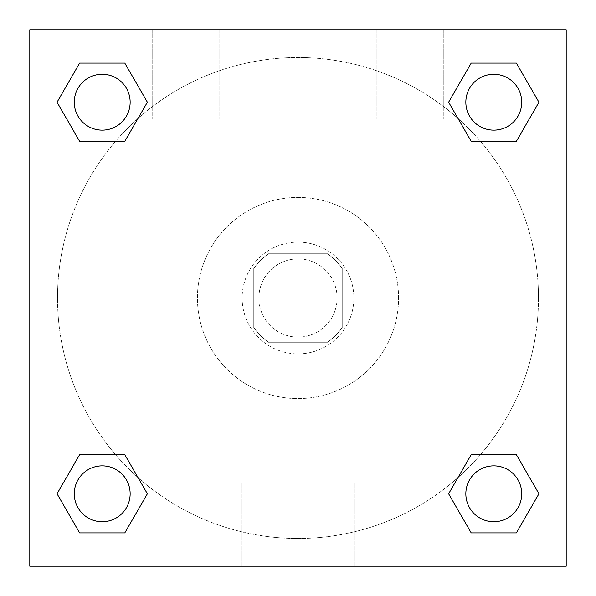 <?xml version="1.0" encoding="UTF-8"?>
<svg xmlns="http://www.w3.org/2000/svg" width="596" height="596" viewBox="0 0 596 596"><rect width="100%" height="100%" fill="white"/><g stroke="black" fill="none" stroke-linecap="round" stroke-linejoin="round"><path stroke-width="0.45" stroke-dasharray="2.98 2.23" d="M337.113 298A39.112 39.112 0 0 0 278.444 264.125A39.112 39.112 0 0 0 278.444 331.875A39.112 39.112 0 0 0 337.113 298A39.112 39.112 0 0 0 278.444 264.125A39.112 39.112 0 0 0 278.444 331.875A39.112 39.112 0 0 0 337.113 298M326.668 342.7L269.332 342.7A53.104 53.104 0 0 1 253.3 326.668L253.3 269.332A53.104 53.104 0 0 1 269.332 253.3L326.668 253.3A53.104 53.104 0 0 1 342.7 269.332L342.7 326.668A53.104 53.104 0 0 1 326.668 342.7L269.332 342.7A53.104 53.104 0 0 1 253.3 326.668L253.3 269.332A53.104 53.104 0 0 1 269.332 253.3L326.668 253.3A53.104 53.104 0 0 1 342.7 269.332L342.7 326.668A53.104 53.104 0 0 1 326.668 342.7M298 242.125A55.875 55.875 0 0 1 346.388 325.938A55.875 55.875 0 0 1 249.612 325.938A55.875 55.875 0 0 1 298 242.125A55.875 55.875 0 0 0 242.125 298A55.875 55.875 0 0 0 298 353.875A55.875 55.875 0 0 0 353.875 298A55.875 55.875 0 0 0 298 242.125M398.575 298A100.575 100.575 0 0 0 247.713 210.902A100.575 100.575 0 0 0 247.713 385.098A100.575 100.575 0 0 0 398.575 298A100.575 100.575 0 0 0 247.713 210.902A100.575 100.575 0 0 0 247.713 385.098A100.575 100.575 0 0 0 398.575 298M29.8 29.8L566.2 29.8L566.2 566.2L29.8 566.2L29.8 29.8L566.2 29.8L566.2 566.2L29.8 566.2L29.8 29.8L566.2 29.8L566.2 566.2L29.8 566.2L29.8 29.8M471.205 141.326L448.624 102.214L471.205 141.326L448.624 102.214L471.205 141.326L448.624 102.214L471.205 63.102L516.367 63.102L538.948 102.214L516.367 141.326L480.45 141.326M115.549 141.326L79.633 141.326L57.052 102.214L79.633 141.326L115.549 141.326L79.633 141.326L57.052 102.214L79.633 63.102L124.795 63.102L147.376 102.214L124.795 141.326L147.376 102.214L124.795 63.102L147.376 102.214L124.795 141.326M124.795 454.673L147.376 493.786L124.795 454.673L147.376 493.786L124.795 532.899L147.376 493.786L124.795 454.673L147.376 493.786L124.795 532.899L79.633 532.899L57.052 493.786L79.633 454.673L115.549 454.673M480.45 454.673L516.367 454.673L538.948 493.786L516.367 532.899L538.948 493.786L516.367 454.673L480.45 454.673L516.367 454.673L538.948 493.786L516.367 532.899L471.205 532.899L448.624 493.786L471.205 454.673L448.624 493.786L471.205 532.899L448.624 493.786L471.205 454.673L448.624 493.786L471.205 532.899L448.624 493.786M29.8 317.556L29.8 278.444L29.815 317.556M298 566.2L241.946 566.2L298 566.2M298 483.058L354.054 483.058L298 483.058M566.2 278.444L566.2 317.556L566.185 278.444M186.25 29.8L152.725 29.8L186.25 29.8M409.75 29.8L376.225 29.8L409.75 29.8M186.25 119.2L219.775 119.2L186.25 119.2M409.75 119.2L443.275 119.2L409.75 119.2M465.848 493.786A27.938 27.938 0 0 0 507.755 517.984A27.938 27.938 0 0 0 507.755 469.588A27.938 27.938 0 0 0 465.848 493.786A27.938 27.938 0 0 1 507.755 469.588A27.938 27.938 0 0 1 507.755 517.984A27.938 27.938 0 0 1 465.848 493.786M130.151 102.214A27.938 27.938 0 0 0 88.245 78.016A27.938 27.938 0 0 0 88.245 126.412A27.938 27.938 0 0 0 130.151 102.214A27.938 27.938 0 0 0 88.245 78.016A27.938 27.938 0 0 0 88.245 126.412A27.938 27.938 0 0 0 130.151 102.214A27.938 27.938 0 0 0 88.245 78.016A27.938 27.938 0 0 0 88.245 126.412A27.938 27.938 0 0 0 130.151 102.214A27.938 27.938 0 0 0 88.245 78.016A27.938 27.938 0 0 0 88.245 126.412A27.938 27.938 0 0 0 130.151 102.214A27.938 27.938 0 0 0 88.245 78.016A27.938 27.938 0 0 0 88.245 126.412A27.938 27.938 0 0 0 130.151 102.214M521.723 102.214A27.938 27.938 0 0 0 479.817 78.016A27.938 27.938 0 0 0 479.817 126.412A27.938 27.938 0 0 0 521.723 102.214A27.938 27.938 0 0 0 479.817 78.016A27.938 27.938 0 0 0 479.817 126.412A27.938 27.938 0 0 0 521.723 102.214A27.938 27.938 0 0 0 479.817 78.016A27.938 27.938 0 0 0 479.817 126.412A27.938 27.938 0 0 0 521.723 102.214A27.938 27.938 0 0 0 479.817 78.016A27.938 27.938 0 0 0 479.817 126.412A27.938 27.938 0 0 0 521.723 102.214A27.938 27.938 0 0 0 479.817 78.016A27.938 27.938 0 0 0 479.817 126.412A27.938 27.938 0 0 0 521.723 102.214M130.151 493.786A27.938 27.938 0 0 0 88.245 469.588A27.938 27.938 0 0 0 88.245 517.984A27.938 27.938 0 0 0 130.151 493.786A27.938 27.938 0 0 0 88.245 469.588A27.938 27.938 0 0 0 88.245 517.984A27.938 27.938 0 0 0 130.151 493.786A27.938 27.938 0 0 0 88.245 469.588A27.938 27.938 0 0 0 88.245 517.984A27.938 27.938 0 0 0 130.151 493.786A27.938 27.938 0 0 0 88.245 469.588A27.938 27.938 0 0 0 88.245 517.984A27.938 27.938 0 0 0 130.151 493.786A27.938 27.938 0 0 0 88.245 469.588A27.938 27.938 0 0 0 88.245 517.984A27.938 27.938 0 0 0 130.151 493.786M538.486 298A240.486 240.486 0 0 0 177.757 89.735A240.486 240.486 0 0 0 177.757 506.265A240.486 240.486 0 0 0 538.486 298A240.486 240.486 0 0 0 240.218 64.562A240.486 240.486 0 0 0 85.28 410.182A240.486 240.486 0 0 0 538.486 298M57.052 493.786L79.633 532.899L124.795 532.899L147.376 493.786L124.795 532.899L79.633 532.899L57.052 493.786L79.633 532.899L57.052 493.786L79.633 454.673M448.624 102.214L471.205 63.102L448.624 102.214L471.205 63.102L516.367 63.102L538.948 102.214L516.367 63.102L538.948 102.214L516.367 141.326M354.054 566.2L241.946 566.2L354.054 566.2L354.054 483.058L241.946 483.058L354.054 483.058L354.054 566.2M521.723 493.786A27.938 27.938 0 0 0 479.817 469.588A27.938 27.938 0 0 0 479.817 517.984A27.938 27.938 0 0 0 521.723 493.786A27.938 27.938 0 0 0 479.817 469.588A27.938 27.938 0 0 0 479.817 517.984A27.938 27.938 0 0 0 521.723 493.786A27.938 27.938 0 0 0 479.817 469.588A27.938 27.938 0 0 0 479.817 517.984A27.938 27.938 0 0 0 521.723 493.786M57.052 102.214L79.633 141.326L57.052 102.214L79.633 63.102L124.795 63.102L147.376 102.214L124.795 63.102L79.633 63.102L57.052 102.214L79.633 63.102M516.367 454.673L538.948 493.786L516.367 532.899L471.205 532.899L516.367 532.899L538.948 493.786L516.367 454.673M471.205 63.102L516.367 63.102L538.948 102.214M241.946 566.2L241.946 483.058L241.946 566.2M152.725 29.8L152.725 119.2L152.725 29.8M219.775 29.8L219.775 119.2L219.775 29.8M376.225 29.8L376.225 119.2L376.225 29.8M443.275 29.8L443.275 119.2L443.275 29.8"/><path stroke-width="0.89" d="M516.367 141.326L471.205 141.326L516.367 141.326L538.948 102.214L516.367 141.326L471.205 141.326L448.624 102.214L471.205 63.102L448.624 102.214M79.633 63.102L124.795 63.102L79.633 63.102L124.795 63.102L147.376 102.214L124.795 141.326L79.633 141.326L124.795 141.326L79.633 141.326L57.052 102.214L79.633 63.102L57.052 102.214M79.633 454.673L124.795 454.673L79.633 454.673L57.052 493.786L79.633 454.673L124.795 454.673L147.376 493.786L124.795 532.899L79.633 532.899L124.795 532.899L79.633 532.899L57.052 493.786M480.45 454.673L471.205 454.673L480.45 454.673L471.205 454.673L448.624 493.786L471.205 454.673L516.367 454.673L471.205 454.673L516.367 454.673L538.948 493.786L516.367 532.899L471.205 532.899L516.367 532.899L471.205 532.899L448.624 493.786M566.2 29.8L29.8 29.8L29.8 566.2L566.2 566.2L566.2 29.8M471.205 63.102L516.367 63.102L471.205 63.102L516.367 63.102L538.948 102.214M521.723 493.786A27.938 27.938 0 0 0 479.817 469.588A27.938 27.938 0 0 0 479.817 517.984A27.938 27.938 0 0 0 521.723 493.786M130.151 493.786A27.938 27.938 0 0 0 88.245 469.588A27.938 27.938 0 0 0 88.245 517.984A27.938 27.938 0 0 0 130.151 493.786M521.723 102.214A27.938 27.938 0 0 0 479.817 78.016A27.938 27.938 0 0 0 479.817 126.412A27.938 27.938 0 0 0 521.723 102.214M130.151 102.214A27.938 27.938 0 0 0 88.245 78.016A27.938 27.938 0 0 0 88.245 126.412A27.938 27.938 0 0 0 130.151 102.214M115.549 454.673L124.795 454.673M480.45 141.326L471.205 141.326M124.795 141.326L115.549 141.326"/></g></svg>
